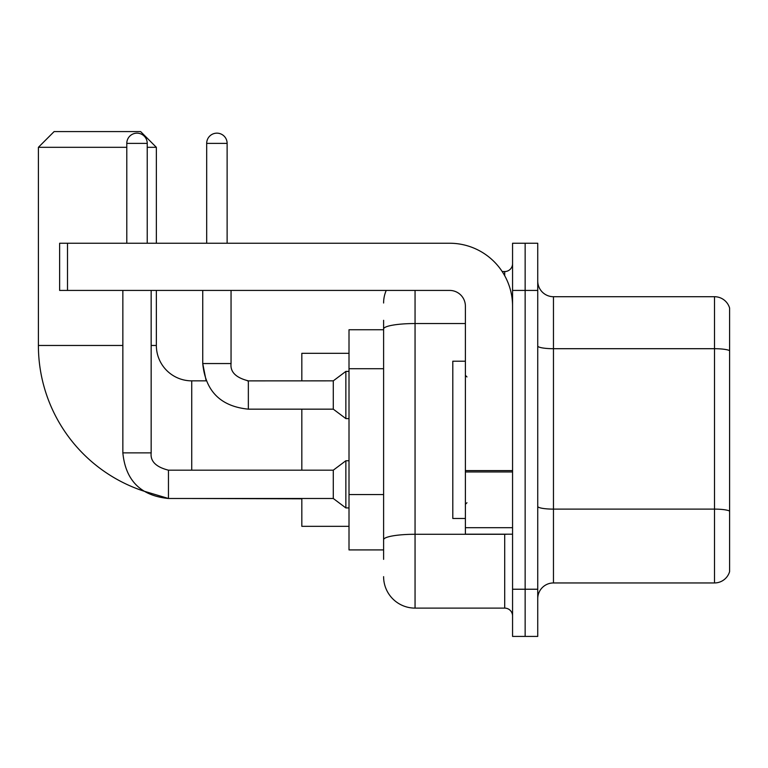 <?xml version="1.0" encoding="UTF-8"?>
<svg xmlns="http://www.w3.org/2000/svg" width="768" height="768" viewBox="0 0 768 768"><rect width="100%" height="100%" fill="white"/><g stroke="black" fill="none" stroke-linecap="round" stroke-linejoin="round"><path stroke-width="1.15" d="M383.606 359.29L383.606 320.304L383.606 329.741L349.008 329.741L349.008 549.917L383.606 549.917M383.606 559.354L383.606 320.304M512.563 589.238L512.563 636.422L525.149 636.422L525.149 589.238L525.149 636.422L537.734 636.422L537.734 589.238L525.149 589.238L525.149 290.429L525.149 589.238L512.563 589.238L512.563 290.429L525.149 290.429L525.149 243.245L525.149 290.429L537.734 290.429L537.734 589.238M537.734 290.429L537.734 243.245L512.563 243.245L512.563 290.429M415.056 290.429L415.056 608.112L504.701 608.112L504.701 534.192M502.195 271.555L504.701 271.555A7.862 7.862 0 0 0 512.563 263.693M383.606 545.203L383.606 503.981M512.563 615.974A7.862 7.862 0 0 0 504.701 608.112M383.606 303.005A31.45 31.45 0 0 1 386.237 290.429M415.056 608.112A31.45 31.45 0 0 1 383.606 576.653M537.734 598.675A15.725 15.725 0 0 1 553.459 582.95L714.499 582.95L714.499 296.717L553.459 296.717A15.725 15.725 0 0 1 537.734 280.992A15.725 15.725 0 0 0 553.459 296.717L553.459 582.95M729.6 308.035A15.725 15.725 0 0 0 714.499 296.717A15.725 15.725 0 0 1 729.6 308.035L729.6 571.622A15.725 15.725 0 0 1 714.499 582.95M537.734 345.965A15.725 2.726 0 0 0 553.459 348.701L714.499 348.701A15.725 2.726 180 0 1 729.6 350.669L729.6 511.085A15.725 2.726 180 0 0 714.499 509.117L553.459 509.117A15.725 2.726 0 0 1 537.734 506.381M168.461 470.208L168.461 498.49L143.395 490.992A153.341 153.341 0 0 1 38.4 345.466L38.4 147.312L54.125 131.578L140.621 131.578L156.355 147.312L147.235 147.312M191.741 470.179L191.741 380.851A35.386 35.386 0 0 1 156.355 345.466L156.355 290.429M126.787 147.312L38.4 147.312M156.355 243.245L156.355 147.312M301.824 409.162L301.824 470.179M301.824 498.49L301.824 526.33L349.008 526.33M349.008 353.328L301.824 353.328L301.824 380.851M126.787 243.245L126.787 143.376A10.224 10.224 0 0 1 137.011 133.152A10.224 10.224 0 0 1 147.235 143.376L147.235 243.245M122.851 452.88C125.587 480.557 140.794 495.754 168.461 498.49C140.794 495.754 125.587 480.557 122.851 452.88L151.162 452.88C150.211 461.27 155.981 467.04 168.461 470.179L333.283 470.179L333.283 498.49L168.461 498.49L143.395 490.992L168.461 498.49C140.794 495.754 125.587 480.557 122.851 452.88L122.851 290.429M333.283 470.179L345.859 460.752L345.859 507.926L349.008 507.926M151.162 452.88C150.211 461.27 155.981 467.04 168.461 470.179C155.981 467.04 150.211 461.27 151.162 452.88L151.162 290.429M206.678 243.245L206.678 143.376A10.224 10.224 0 0 1 216.902 133.152A10.224 10.224 0 0 1 227.126 143.376L227.126 243.245M248.352 380.88L333.283 380.851L333.283 409.162L248.352 409.162L248.352 380.851L247.373 380.851M333.283 380.851L345.859 371.414L345.859 418.598L349.008 418.598M512.563 534.192L465.389 534.192L465.389 470.592L512.563 470.592M512.563 306.154A62.909 62.909 0 0 0 449.664 243.245L67.498 243.245L67.498 290.429L449.664 290.429A15.725 15.725 0 0 1 465.389 306.154L465.389 470.592M67.498 290.429L59.635 290.429L59.635 243.245L67.498 243.245M465.389 361.2L452.803 361.2L452.803 518.467L465.389 518.467M383.606 368.726L349.008 368.726M383.606 494.544L349.008 494.544M507.437 534.192A7.862 1.363 0 0 1 504.701 534.278L415.056 534.278A31.45 5.462 180 0 0 383.606 539.741M383.606 329.002A31.45 5.462 180 0 1 415.056 323.539L465.389 323.539M504.701 275.693L504.701 271.555M38.4 345.466L122.851 345.466M151.162 345.466L156.355 345.466M301.824 498.806L191.741 498.49M126.787 143.376L147.235 143.376M202.742 290.429L202.742 363.552C205.478 391.229 220.685 406.426 248.352 409.162C220.685 406.426 205.478 391.229 202.742 363.552L206.15 380.851L202.742 363.552L231.024 363.552M206.678 143.376L227.126 143.376M512.563 471.965L465.389 471.965M465.389 527.693L512.563 527.693M206.15 380.851L191.741 380.851M333.283 498.49L345.859 507.926M345.859 460.752L349.008 460.752M231.053 363.552C230.102 371.942 235.872 377.712 248.352 380.851C235.872 377.712 230.102 371.942 231.053 363.552C230.102 371.942 235.872 377.712 248.352 380.851C235.872 377.712 230.102 371.942 231.053 363.552L231.053 290.429M333.283 409.162L345.859 418.598M345.859 371.414L349.008 371.414M466.963 376.925L465.389 375.35M466.963 502.742L465.389 504.307"/></g></svg>
